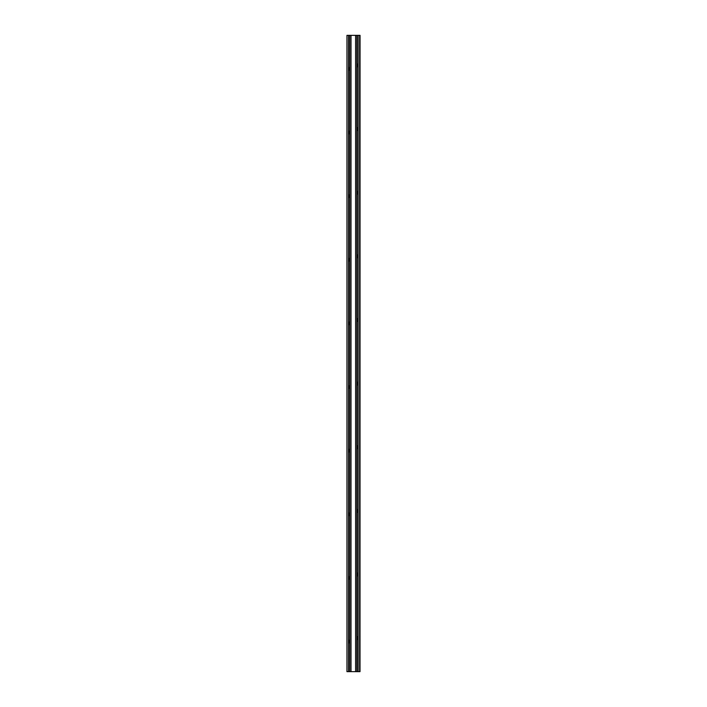 <?xml version="1.0" encoding="UTF-8"?>
<svg xmlns="http://www.w3.org/2000/svg" width="707" height="707" viewBox="0 0 707 707"><rect width="100%" height="100%" fill="white"/><g stroke="black" fill="none" stroke-linecap="round" stroke-linejoin="round"><path stroke-width="1.06" d="M360.013 671.65L360.049 35.35L360.013 671.65L358.14 671.65L358.14 35.35L346.951 35.35L346.951 671.65L348.48 671.65L348.48 35.35M358.14 35.35L360.013 35.35M348.48 671.65L358.14 671.65M358.087 671.65L358.113 35.35L358.087 671.65M348.533 671.65L348.533 35.35M349.62 67.165L349.452 70.346L349.62 67.165M357 67.165L357.159 63.984L357 67.165M349.62 130.795L349.452 133.976L349.62 130.795M357 130.795L357.159 127.614L357 130.795M349.62 194.425L349.452 197.607L349.62 194.425M357 194.425L357.159 191.244L357 194.425M349.62 258.055L349.452 261.237L349.62 258.055M357 258.055L357.159 254.873L357 258.055M349.62 321.685L349.452 324.867L349.62 321.685M357 321.685L357.159 318.503L357 321.685M349.62 385.315L349.452 388.497L349.62 385.315M357 385.315L357.159 382.133L357 385.315M349.62 448.945L349.452 452.127L349.62 448.945M357 448.945L357.159 445.764L357 448.945M349.62 512.575L349.452 515.757L349.62 512.575M357 512.575L357.159 509.394L357 512.575M349.62 576.205L349.452 579.387L349.62 576.205M357 576.205L357.159 573.024L357 576.205M349.62 639.835L349.452 643.017L349.62 639.835M357 639.835L357.159 636.654L357 639.835M349.744 35.35L349.744 671.65M348.507 671.65L348.507 35.35M359.66 671.65L359.66 35.35M356.867 35.35L356.867 671.65M355.594 35.35L355.594 671.65M351.017 671.65L351.017 35.35M359.704 671.65L359.704 35.35"/></g></svg>
